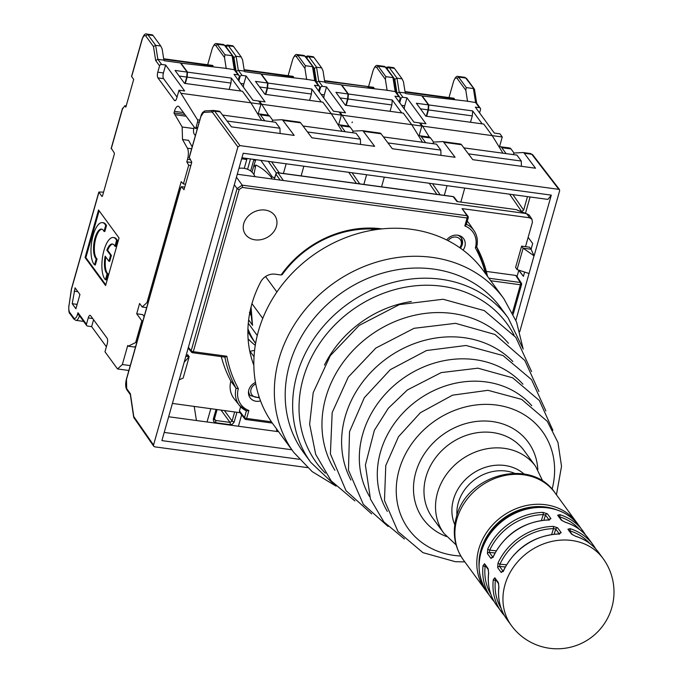 <?xml version="1.0" encoding="UTF-8"?>
<svg xmlns="http://www.w3.org/2000/svg" width="682" height="682" viewBox="0 0 682 682"><rect width="100%" height="100%" fill="white"/><g stroke="black" fill="none" stroke-linecap="round" stroke-linejoin="round"><path stroke-width="1.02" d="M348.877 126.127L342.185 115.215L339.875 112.061L339.679 112.777M319.287 91.848L320.455 87.722A1.748 1.517 -36.2 0 1 322.518 86.358L326.533 86.904L345.51 112.828L339.875 112.061M306.695 57.944A6.99 2.583 97.7 0 1 306.806 58.072L314.359 68.396L316.559 82.394L318.75 81.209L316.55 67.22L321.657 67.91L323.029 70.834L324.785 82.036L318.75 81.209L322.518 86.358M314.359 68.396L316.55 67.22L308.861 56.708A8.738 3.222 -82.3 0 0 307.795 55.975L305.672 56.546M340.02 97.901L347.615 98.933L347.999 93.963L335.928 92.317L345.39 105.25L403.309 113.127L411.766 124.678L403.309 113.127L401.698 112.905L392.235 99.973L348.4 94.014L348.016 98.992L391.86 104.951L392.235 99.973M324.641 81.132L373.514 87.305L373.907 87.833L367.871 87.015A1.748 0.648 97.7 0 1 368.101 88.063A1.748 0.648 -82.3 0 0 367.871 87.015L367.487 86.486L324.564 80.655M440.981 155.36L440.836 150.108L387.947 142.913M440.836 150.108L436.48 144.149L383.455 136.937M324.785 82.036L325.212 82.624L341.298 84.807L347.999 93.963M422.533 142.257L411.766 124.678L342.185 115.215M345.817 105.301L347.615 98.933M326.533 86.904L324.291 94.832A4.365 1.611 -82.3 0 0 323.873 98.114M307.795 55.975L312.902 56.674A8.738 3.222 97.7 0 1 313.967 57.399L321.657 67.91M508.235 318L500.801 307.829A122.3 106.128 143.8 0 0 327.872 303.857A122.3 106.128 143.8 0 0 303.413 452.285L310.856 462.456A122.3 106.128 -36.2 0 1 335.305 314.027A122.3 106.128 -36.2 0 1 508.235 318L523.222 349.09M257.856 114.184A11.355 4.194 97.7 0 1 259.049 113.911A11.355 4.194 97.7 0 1 260.439 114.857L264.787 120.799M207.678 64.756L212.059 49.249A6.99 2.583 97.7 0 1 213.031 46.794A6.99 2.583 97.7 0 1 215.904 45.711L224.489 57.433L224.975 54.765L217.285 44.253A8.738 3.222 -82.3 0 0 216.22 43.529A8.738 3.222 -82.3 0 0 213.696 45.6L213.031 46.794M212.639 65.429L213.023 65.958L206.987 65.131A1.748 0.648 97.7 0 1 207.226 66.188A1.748 0.648 -82.3 0 0 206.987 65.131L206.603 64.611L212.639 65.429M213.253 66.879A1.748 0.648 -82.3 0 0 213.023 65.958M235.401 70.681L234.284 69.726L226.04 68.353L180.952 63.162L187.516 72.139L187.141 77.109L230.976 83.068L231.36 78.098L187.516 72.139M226.245 68.635L224.489 57.433M179.136 76.017L186.732 77.057L187.115 72.079L175.052 70.442L184.515 83.366L242.434 91.243L240.823 91.03L231.36 78.098M229.178 89.444L230.976 83.068M187.141 77.109L185.334 83.477M258.146 114.039L260.942 104.167L258.631 101.013L253.005 100.245L234.028 74.321L238.052 74.867A1.748 1.517 -36.2 0 1 239.212 76.674L238.248 80.084M260.439 114.857L269.688 116.111A11.355 4.194 -82.3 0 0 268.299 115.164L259.049 113.911M269.688 116.111L272.817 120.399M215.904 45.711L217.285 44.253L224.395 45.225A1.748 1.517 -36.2 0 1 225.358 45.771L223.329 44.492A8.738 3.222 97.7 0 1 224.395 45.225L233.201 56.691M242.434 91.243L250.882 102.803L242.434 91.243M260.942 104.167L250.882 102.803L261.658 120.373M255.349 160.304L253.721 160.082A8.738 3.222 -82.3 0 0 253.892 159.409M250.635 170.969L253.721 160.082M238.052 74.867L234.284 69.726L232.093 55.728L224.975 54.765M250.482 158.949L247.557 169.272M241.641 158.787L246.773 159.486L244.258 168.369L247.063 158.48M338.298 125.121A11.355 4.194 97.7 0 1 339.491 124.849A11.355 4.194 97.7 0 1 340.872 125.795L345.228 131.745M288.111 75.693L292.501 60.195A6.99 2.583 97.7 0 1 293.473 57.731A6.99 2.583 97.7 0 1 296.346 56.649L304.922 68.379L305.417 65.702L297.727 55.191A8.738 3.222 -82.3 0 0 296.661 54.466A8.738 3.222 -82.3 0 0 294.138 56.546L293.473 57.731M293.081 76.367L293.465 76.896L287.429 76.077A1.748 0.648 97.7 0 1 287.659 77.126A1.748 0.648 -82.3 0 0 287.429 76.077L287.045 75.549L293.081 76.367M293.695 77.816A1.748 0.648 -82.3 0 0 293.465 76.896M315.843 81.618L314.726 80.664L306.482 79.291L261.394 74.099L267.958 83.076L267.574 88.046L311.418 94.014L311.802 89.035L267.958 83.076M306.687 79.572L304.922 68.379M259.578 86.964L267.173 87.995L267.557 83.016L255.494 81.38L264.957 94.312L322.867 102.181L321.265 101.968L311.802 89.035M309.611 100.382L311.418 94.014M267.574 88.046L265.775 94.423M338.587 124.977L341.384 115.105L339.073 111.95L333.447 111.192L314.47 85.259L318.494 85.813A1.748 1.517 -36.2 0 1 319.653 87.611L318.69 91.021M340.872 125.795L350.122 127.057A11.355 4.194 -82.3 0 0 348.741 126.11L339.491 124.849M350.122 127.057L353.259 131.336M296.346 56.649L297.727 55.191L304.837 56.163A1.748 1.517 -36.2 0 1 305.8 56.717L303.771 55.43A8.738 3.222 97.7 0 1 304.837 56.163L313.643 67.629M322.867 102.181L331.324 113.741L322.867 102.181M341.384 115.105L331.324 113.741L342.091 131.319M318.494 85.813L314.726 80.664L312.527 66.674L305.417 65.702M94.551 264.855L96.247 258.87A15.285 5.644 97.7 0 1 94.159 241.82A15.285 5.644 97.7 0 1 101.55 229.109A15.285 5.644 97.7 0 1 104.014 231.403L105.71 225.418A21.841 8.065 -82.3 0 0 102.436 222.622A21.841 8.065 -82.3 0 0 91.959 240.32A21.841 8.065 -82.3 0 0 94.551 264.855L95.352 264.966L97.049 258.972L96.247 258.87M102.436 222.622L103.238 222.733A21.841 8.065 97.7 0 1 106.511 225.529L105.71 225.418M106.511 225.529L104.823 231.513L104.014 231.403M101.95 229.203A15.285 5.644 -82.3 0 0 94.875 242.468A15.285 5.644 -82.3 0 0 97.049 258.972M107.142 273.755A15.285 5.644 97.7 0 1 105.164 256.134L108.907 261.249L110.586 255.298L106.844 250.192A15.285 5.644 97.7 0 1 112.445 244.003A15.285 5.644 97.7 0 1 114.917 246.296L116.605 240.303A21.841 8.065 -82.3 0 0 113.331 237.507A21.841 8.065 -82.3 0 0 102.854 255.204A21.841 8.065 -82.3 0 0 105.446 279.748L107.142 273.755L107.944 273.866L106.256 279.85L105.446 279.748M112.845 244.096A15.285 5.644 -82.3 0 0 107.654 250.294L111.388 255.409L109.708 261.359L108.907 261.249M111.388 255.409L110.586 255.298M107.654 250.294L106.844 250.192M113.331 237.507L114.133 237.617A21.841 8.065 97.7 0 1 117.415 240.414L115.718 246.407L114.917 246.296M117.415 240.414L116.605 240.303M105.821 257.037A15.285 5.644 -82.3 0 0 107.944 273.866M131.771 76.162A1.748 0.58 15.8 0 0 131.575 76.341A1.748 0.58 15.8 0 0 131.643 76.597L133.698 79.402L125.846 107.142L124.823 105.744L122.462 109.043M111.345 148.344L114.303 152.973L114.337 154.115L102.462 196.066L101.985 196.51L98.83 192.043L103.579 192.119M79.001 315.075A1.748 0.58 -164.2 0 1 77.535 314.3L77.987 312.714L78.566 314.479M106.383 346.788L91.627 326.627L87.611 326.073A1.748 1.517 -36.2 0 1 86.452 324.274L88.242 317.931L92.709 318.537M128.872 370.488L117.534 368.953L104.977 351.784L107.219 343.856A4.365 1.611 -82.3 0 0 107.057 338.144L90.646 315.715A4.365 1.611 -82.3 0 0 90.118 315.357A4.365 1.611 -82.3 0 0 88.242 317.931M117.534 368.953L122.342 364.529L127.73 345.501L128.242 346.2L134.269 347.019L135.709 346.311M136.741 342.662L135.684 342.517L128.242 346.2M135.684 342.517L141.83 320.796L136.698 313.788L139.614 303.49L142.18 306.985L146.988 302.569L181.199 181.676L183.407 183.927L185.555 184.217M191.608 148.787L187.422 148.216A8.738 3.222 -82.3 0 1 187.524 159.307L186.8 161.856L188.701 165.215L183.407 183.927M187.422 148.216L182.512 139.512L182.154 126.988L173.97 112.99L174.43 111.354L183.441 112.573M197.61 127.56L196.041 127.338A1.748 0.648 97.7 0 1 195.291 128.369A1.748 0.648 97.7 0 1 195.078 128.233L179.221 106.912A8.738 3.222 -82.3 0 0 178.173 106.196A8.738 3.222 -82.3 0 0 174.43 111.354M196.041 127.338L197.541 122.027L199.118 122.24M199.724 120.083L197.507 119.785A1.748 0.648 97.7 0 1 197.541 122.027M197.507 119.785L178.999 90.186L176.757 98.114A4.365 1.611 -82.3 0 1 174.882 100.689A4.365 1.611 -82.3 0 1 174.353 100.322L157.943 77.901L163.569 78.669L177.047 97.074M157.781 72.19L159.579 65.847A1.748 1.517 -36.2 0 1 161.634 64.475L165.658 65.02L163.416 72.948L157.781 72.19A4.365 1.611 -82.3 0 0 157.943 77.901M105.582 285.562L85.071 257.532L98.532 209.971L119.043 237.992L105.582 285.562M75.907 308.767L72.207 303.72L75.071 287.838L79.939 294.496L75.907 308.767M77.535 314.3A6.99 2.583 97.7 0 1 73.69 317.838L69.726 312.416A6.99 2.583 97.7 0 1 69.01 305.425L71.559 288.929M131.643 76.597L142.078 39.735A6.99 2.583 97.7 0 1 145.922 36.197L153.476 46.521L155.675 60.51L157.866 59.334L155.675 45.336L160.773 46.035L162.145 48.959L163.902 60.152L157.866 59.334L161.634 64.475M153.476 46.521L155.675 45.336L147.977 34.825A8.738 3.222 -82.3 0 0 146.911 34.1C145.206 33.179 143.57 34.97 142.001 39.479A1.748 0.58 15.8 0 0 142.078 39.735M194.174 127.014L193.978 127.687A4.808 1.773 -82.3 0 0 194.157 133.979L195.342 135.59M163.765 59.257L206.987 65.131L206.603 64.611L163.689 58.771M280.106 133.484L279.952 128.233L227.063 121.038M279.952 128.233L275.596 122.274L222.571 115.062M128.651 371.264L128.276 370.411M163.902 60.152L164.336 60.741L180.423 62.932L187.115 72.079M126.187 105.932L124.823 105.744M184.933 83.426L186.732 77.057M91.627 326.627L93.579 319.73M163.416 72.948A4.365 1.611 -82.3 0 0 163.569 78.669M165.658 65.02L184.626 90.953L178.999 90.186M79.803 294.309L79.581 295.758M146.911 34.1L152.018 34.791A8.738 3.222 97.7 0 1 153.083 35.524L160.773 46.035M184.848 114.465L173.97 112.99M186.152 116.221L175.248 114.738M181.31 93.34L250.882 102.803M122.342 364.529L130.253 365.603M142.18 306.985L146.664 307.599M146.988 302.569L148.054 302.714M188.701 165.215L190.849 165.504M186.8 161.856L191.693 162.521M193.773 128.566L182.154 126.988M72.207 303.72L77.143 304.385M74.125 291.18L77.893 291.691M246.773 159.486L246.748 158.437M192.179 146.775L188.539 140.33L182.512 139.512M144.141 316.533L142.734 314.615L136.698 313.788M142.888 320.941L141.83 320.796M99.129 210.789L85.872 257.643L105.778 284.846M85.071 257.532L85.872 257.643M352.355 121.976L351.989 122.709M255.469 382.414A10.921 9.48 143.8 0 0 250.439 398.245A10.921 9.48 143.8 0 0 260.541 400.914M463.078 250.098A10.921 9.48 143.8 0 0 464.868 246.475A10.921 9.48 143.8 0 0 463.948 239.135A10.921 9.48 143.8 0 0 446.659 239.962M253.849 365.279A113.996 98.924 -36.2 0 1 260.703 281.896A13.103 11.372 -36.2 0 1 275.119 274.181L281.095 274.991A98.43 85.412 -36.2 0 1 382.039 228.888M485.422 273.508A138.02 119.776 143.8 0 0 475.363 247.873L476.675 247.089M466.3 224.625L464.826 225.938L467.076 217.993L242.28 187.422L239.194 189.477L193.296 351.682L226.825 356.243A138.02 119.776 143.8 0 0 238.342 388.57L236.066 388.271L230.866 381.085A24.347 21.133 143.8 0 0 234.114 398.706L239.365 405.364A24.049 20.869 -36.2 0 1 236.066 388.28A139.767 121.285 -36.2 0 1 224.872 357.104M226.825 356.243L225.154 357.146M238.342 388.57A22.31 19.36 -36.2 0 0 248.87 410.504L246.407 410.828A24.049 20.869 -36.2 0 1 239.365 405.364L246.739 411.033M512.48 312.791L520.409 284.769A1.748 0.58 -164.2 0 0 521.577 284.539A1.748 0.58 -164.2 0 0 521.508 284.3A1.748 1.517 146.6 0 0 520.349 282.493L515.694 275.417L516.692 276.022L521.355 283.107M239.425 410.973L244.506 417.529A1.748 1.526 142.3 0 0 244.727 418.816L239.646 412.252L239.425 410.973L240.61 406.796M457.571 201.642L454.135 197.2A1.748 1.526 142.3 0 0 453.189 196.672A1.748 0.648 -82.3 0 0 452.984 196.535A1.748 0.648 -82.3 0 0 452.754 196.612M466.258 224.796L468.244 217.771A1.748 0.58 -164.2 0 0 468.176 217.515A1.748 1.509 145.3 0 0 467.997 216.296A1.748 1.509 145.3 0 0 467.997 216.288A1.748 1.509 145.3 0 0 467.025 215.725L462.089 208.607L467.997 216.296A1.748 1.748 0 0 1 468.244 217.771A1.748 0.58 -164.2 0 1 467.076 217.993A1.748 0.648 -82.3 0 0 467.025 215.725L242.229 185.146A1.748 0.648 97.7 0 1 242.28 187.422M254.036 356.754L250.004 351.256L254.591 350.369M525.507 246.645L532.403 222.281L531.994 219.289L529.496 217.771L462.089 208.607M529.496 217.771L527.016 214.003L525.157 213.389L237.268 174.242M517.041 276.551L518.849 270.166M172.418 403.429L239.987 412.695M280.097 180.065L275.963 174.149A1.748 1.552 -35 0 1 278.009 172.844L453.189 196.672L456.974 201.557L516.112 209.604L527.697 214.174M527.016 214.003L529.172 215.052L531.994 219.289M466.403 224.293A24.049 20.869 -36.2 0 1 474.084 230.729L469.318 223.722A24.347 21.133 143.8 0 0 467.272 221.215M515.694 275.417L486.36 271.427M230.866 381.085A139.767 121.285 -36.2 0 1 221.309 356.618M188.317 347.24L191.182 350.77L237.08 188.564L242.229 185.146L236.432 177.192M274.343 179.281L275.963 174.149A1.748 0.563 -162.5 0 1 275.903 173.919A1.748 0.563 -162.5 0 1 276.15 173.731M281.095 274.991L282.305 274.531A96.682 83.895 143.8 0 1 377.726 229.391M499.181 146.997A11.355 4.194 97.7 0 1 500.366 146.724A11.355 4.194 97.7 0 1 501.756 147.679L506.104 153.62M448.995 97.577L453.385 82.07A6.99 2.583 97.7 0 1 454.357 79.606A6.99 2.583 97.7 0 1 457.23 78.532L465.806 90.254L466.292 87.586L458.602 77.075A8.738 3.222 -82.3 0 0 457.537 76.341A8.738 3.222 -82.3 0 0 455.013 78.421L454.357 79.606M453.956 98.251L454.34 98.771L448.313 97.952A1.748 0.648 97.7 0 1 448.543 99.001A1.748 0.648 -82.3 0 0 448.313 97.952L447.929 97.424L453.956 98.251M454.57 99.7A1.748 0.648 -82.3 0 0 454.34 98.771M476.718 103.502L475.61 102.547L467.358 101.175L422.277 95.983L428.842 104.951L428.458 109.93L472.302 115.889L472.677 110.919L428.842 104.951M467.562 101.448L465.806 90.254M420.453 108.839L428.057 109.87L428.441 104.9L416.37 103.255L425.832 116.187L483.751 124.064L482.14 123.843L472.677 110.919M470.495 122.257L472.302 115.889M428.458 109.93L426.659 116.298M499.471 146.86L502.259 136.988L499.957 133.834L494.322 133.067L475.354 107.142L479.369 107.688A1.748 1.517 -36.2 0 1 480.529 109.495L479.565 112.905M501.756 147.679L511.006 148.932A11.355 4.194 -82.3 0 0 509.616 147.985L500.366 146.724M511.006 148.932L514.143 153.211M457.23 78.532L458.602 77.075L465.721 78.038A1.748 1.517 -36.2 0 1 466.684 78.592L464.655 77.313A8.738 3.222 97.7 0 1 465.721 78.038L474.527 89.504M483.751 124.064L492.208 135.616L483.751 124.064M502.259 136.988L492.208 135.616L502.975 153.194M479.369 107.688L475.61 102.547L473.41 88.549L466.292 87.586M251.172 314.803A81.831 30.221 -82.3 0 0 251.027 315.442M268.435 115.19L261.743 104.278L259.441 101.124L259.237 101.84M238.853 80.911L240.013 76.785A1.748 1.517 -36.2 0 1 242.076 75.421L246.1 75.966L265.068 101.891L259.441 101.124M226.262 47.007A6.99 2.583 97.7 0 1 226.364 47.135L233.917 57.459L236.117 71.457L238.308 70.272L236.108 56.282L241.215 56.973L242.587 59.897L244.344 71.099L238.308 70.272L242.076 75.421M233.917 57.459L236.108 56.282L228.419 45.771A8.738 3.222 -82.3 0 0 227.353 45.038L225.231 45.609M244.199 70.195L287.429 76.077L287.045 75.549L244.13 69.709M360.539 144.422L360.394 139.171L307.505 131.976M360.394 139.171L356.038 133.212L303.013 126M244.344 71.099L244.77 71.687L260.865 73.869L267.557 83.016M265.375 94.363L267.173 87.995M246.1 75.966L243.849 83.895A4.365 1.611 -82.3 0 0 243.431 87.177M227.353 45.038L232.46 45.737A8.738 3.222 97.7 0 1 233.525 46.461L241.215 56.973M261.743 104.278L331.324 113.741M429.31 137.073L422.627 126.153L420.317 122.999L420.121 123.715M399.729 102.786L400.897 98.66A1.748 1.517 -36.2 0 1 402.951 97.296L406.975 97.841L425.952 123.766L420.317 122.999M387.137 68.882A6.99 2.583 97.7 0 1 387.24 69.01L394.801 79.334L396.992 93.332L399.192 92.155L396.992 78.157L402.099 78.848L403.463 81.78L405.227 92.974L399.192 92.155L402.951 97.296M394.801 79.334L396.992 78.157L389.303 67.646A8.738 3.222 -82.3 0 0 388.237 66.921L386.106 67.484M405.082 92.079L448.313 97.952L447.929 97.424L405.006 91.593M521.423 166.306L521.278 161.046L468.389 153.851M521.278 161.046L516.913 155.095L463.888 147.883M405.227 92.974L405.654 93.562L421.74 95.753L428.441 104.9M426.25 116.247L428.057 109.87M406.975 97.841L404.733 105.77A4.365 1.611 -82.3 0 0 404.315 109.052M388.237 66.921L393.335 67.612A8.738 3.222 97.7 0 1 394.409 68.345L402.099 78.848M422.627 126.153L492.208 135.616M255.025 176.655L254.301 175.231A17.468 14.339 152.9 0 0 238.947 168.309M253.917 239.646A17.468 14.339 -27.1 0 1 244.54 232.903A17.468 14.339 -27.1 0 1 248.035 216.279A17.468 14.339 -27.1 0 1 266.278 210.261A17.468 14.339 -27.1 0 1 275.656 217.004A17.468 14.339 -27.1 0 1 272.161 233.628A17.468 14.339 -27.1 0 1 253.917 239.646M456.94 515.285A40.622 35.251 -36.2 0 1 458.287 502.847A40.622 35.251 -36.2 0 1 514.416 473.214M482.788 546.819A54.159 46.998 -36.2 0 1 536.657 507.399M265.554 276.534L276.892 292.015M372.193 230.243L371.281 228.999M257.259 335.518L248.282 323.251M251.164 314.581A84.815 73.605 -36.2 0 1 250.175 312.151L249.902 312.1M250.175 312.151L249.424 312.296L251.249 315.851M262.758 318.409L251.965 303.652M252.408 324.342L252.604 325.323L248.64 319.909M418.739 136.059A11.355 4.194 97.7 0 1 419.933 135.786A11.355 4.194 97.7 0 1 421.314 136.732L425.67 142.683M368.553 86.631L372.943 71.133A6.99 2.583 97.7 0 1 373.915 68.669A6.99 2.583 97.7 0 1 376.788 67.595L385.364 79.317L385.859 76.64L378.16 66.128A8.738 3.222 -82.3 0 0 377.095 65.404A8.738 3.222 -82.3 0 0 374.571 67.484L373.915 68.669M374.137 88.762A1.748 0.648 -82.3 0 0 373.907 87.833M396.285 92.564L395.168 91.61L386.916 90.229L341.835 85.045L348.4 94.014M387.129 90.51L385.364 79.317M390.053 111.319L391.86 104.951M348.016 98.992L346.217 105.36M419.029 135.914L421.826 126.042L419.515 122.896L413.88 122.129L394.912 96.205L398.936 96.75A1.748 1.517 -36.2 0 1 400.095 98.549L399.123 101.968M421.314 136.732L430.564 137.994A11.355 4.194 -82.3 0 0 429.183 137.048L419.933 135.786M430.564 137.994L433.701 142.274M376.788 67.595L378.16 66.128L385.279 67.1A1.748 1.517 -36.2 0 1 386.242 67.654L384.213 66.367A8.738 3.222 97.7 0 1 385.279 67.1L394.085 78.566M421.826 126.042L411.766 124.678M398.936 96.75L395.168 91.61L392.968 77.612L385.859 76.64M335.109 485.584L312.117 471.569L293.737 452.371L273.226 424.349A130.16 112.948 -36.2 0 1 291.171 274.3A130.16 112.948 -36.2 0 1 483.299 270.609L503.81 298.631L516.547 321.964L522.949 348.118M255.827 159.673L254.181 164.43L255.17 167.243L255.793 165.018C261.291 167.525 266.449 171.6 271.274 177.235L272.365 176.962L274.693 177.755M260.848 160.355L272.365 176.962M179.196 379.874L184.183 362.244L189.187 356.703L183.134 378.109L179.085 379.857L161.898 440.606L299.279 459.284M528.141 237.319L532.693 243.559L531.082 249.254L534.1 255.886L551.295 195.137L547.91 199.4L241.931 157.781M530.093 196.97L525.49 213.244M184.183 362.244L243.21 153.245L551.295 195.137M187.09 356.422L187.601 354.64L189.187 356.703L185.768 356.243M534.1 255.886L523.137 248.18L521.628 246.125L515.592 267.446L517.075 269.578L523.137 248.18L531.082 249.254L529.573 247.199L521.628 246.125M533.997 255.869L515.882 320.284M529.01 273.499L517.075 269.578M278.606 431.706L207.047 421.97L210.798 408.723M238.419 426.241L241.65 414.835M464.74 188.087L460.853 202.085M527.476 196.621L523.657 210.116L521.602 211.488L509.607 194.191M363.83 184.515L366.601 174.737M301.086 175.982L303.857 166.203M447.042 185.675L444.272 195.453M384.298 177.141L381.528 186.919M286.159 163.799L283.397 173.578M519.761 331.674L559.649 190.721L559.428 189.443L239.945 145.598L237.89 146.962L153.544 445.022L153.723 446.25L154.703 446.829L307.463 467.605M558.49 188.914L531.798 154.277L524.253 153.254L535.515 168.215L472.771 159.682L461.509 144.72L443.812 142.308L455.073 157.278L392.329 148.744L381.076 133.783L363.378 131.37L374.64 146.34L311.896 137.807L300.634 122.837L282.936 120.433L294.198 135.403L231.454 126.869L220.192 111.899L214.668 111.149L239.945 145.598M524.629 272.058L523.409 276.363L518.789 270.37M518.866 270.166L523.409 276.363M180.304 189.204L181.386 186.655L184.737 187.107M196.425 420.53L194.217 406.463M207.047 421.97L168.65 416.753M363.378 131.37A8.738 3.222 -82.3 0 0 362.33 130.671A8.738 3.222 -82.3 0 0 362.108 130.663L353.984 131.097A8.738 3.222 -82.3 0 0 352.841 131.652L352.534 132.734M299.364 122.129A8.738 3.222 97.7 0 1 299.586 122.138A8.738 3.222 97.7 0 1 300.634 122.837M276.858 431.467L276.432 428.731M181.386 186.655L183.995 189.732L191.778 162.239L189.298 157.44M282.936 120.433A8.738 3.222 -82.3 0 0 281.888 119.734A8.738 3.222 -82.3 0 0 281.666 119.725L273.542 120.16A8.738 3.222 -82.3 0 0 272.399 120.714L272.092 121.797M443.812 142.308A8.738 3.222 -82.3 0 0 442.771 141.609A8.738 3.222 -82.3 0 0 442.541 141.6L434.417 142.035A8.738 3.222 -82.3 0 0 433.275 142.589L432.968 143.672M524.253 153.254A8.738 3.222 -82.3 0 0 523.213 152.555A8.738 3.222 -82.3 0 0 522.983 152.546L514.859 152.981A8.738 3.222 -82.3 0 0 513.716 153.527L513.41 154.618M252.008 172.128L254.181 164.43M255.102 161.174L255.545 159.639M460.239 144.013A8.738 3.222 97.7 0 1 460.469 144.021A8.738 3.222 97.7 0 1 461.509 144.72M521.125 211.42L521.602 211.488M379.797 133.067A8.738 3.222 97.7 0 1 380.027 133.084A8.738 3.222 97.7 0 1 381.076 133.783M218.922 111.192A8.738 3.222 97.7 0 1 219.152 111.2A8.738 3.222 97.7 0 1 220.192 111.899M180.739 187.695L126.477 379.431L126.681 388.57L130.39 393.77L133.774 416.566L153.544 445.022M130.484 394.878L130.39 393.77M133.86 417.648L133.774 416.566M272.127 178.982L271.274 177.235M164.209 432.422L291.828 449.77M255.793 165.018L253.917 174.541M248.095 338.877A100.706 87.39 143.8 0 0 255.273 345.373M255.631 343.259A96.529 83.767 -36.2 0 1 254.753 342.134M255.597 343.43L253.082 339.858A96.529 83.767 -36.2 0 1 247.873 331.282M247.933 328.809A96.631 83.852 143.8 0 0 255.605 343.413M495.908 579.393L495.396 580.356A1.748 0.673 -173.5 0 1 493.291 579.7L494.8 577.765L498.363 582.633A1.748 1.517 -36.2 0 0 498.593 583.724L498.815 587.117A1.748 0.673 -173.5 0 1 498.934 586.904M498.892 587.355A1.748 0.673 -173.5 0 1 498.815 587.117C497.545 599.316 500.281 610.134 507.024 619.563A56.785 49.274 143.8 0 1 498.892 587.355L498.363 582.633M541.38 520.46L543.256 514.603A55.106 47.817 143.8 0 0 489.719 550.169L496.223 550.809M549.129 519.795A1.748 1.517 -36.2 0 1 550.937 518.652L548.516 520.016A1.748 0.546 -91.4 0 0 548.294 519.872A1.748 0.546 -91.4 0 0 548.072 520.034M492.762 557.254A1.748 1.517 -36.2 0 0 490.972 558.481L493.35 556.665A1.748 0.469 -155.3 0 1 493.274 556.41L492.557 557.518L493.12 557.407M548.976 519.82L545.506 515.081A1.748 1.517 -36.2 0 1 547.373 513.785L542.915 512.37A1.748 0.546 -91.4 0 1 543.256 514.603L545.506 515.081L543.878 520.153M495.004 552.957L489.326 552.394L489.719 550.169A1.748 0.469 -155.3 0 1 487.749 549.01L487.408 553.614A1.748 1.517 -36.2 0 1 489.326 552.394L492.839 557.194M568.941 530.886L569.93 530.852A1.748 0.733 -72.7 0 0 570.092 528.678A56.785 49.274 -36.2 0 1 593.067 544.841L588.413 538.482C582.624 530.69 574.909 525.259 565.25 522.182L562.019 520.562A1.748 1.517 -36.2 0 0 561.218 520.051L565.438 522.318A1.748 0.733 -72.7 0 0 565.25 522.182A1.748 0.733 -72.7 0 0 565.037 522.19M558.686 516.871L559.675 516.837A1.748 0.733 -72.7 0 0 559.837 514.671L557.654 515.183A1.748 1.517 -36.2 0 1 558.464 515.703L562.028 520.571M488.636 573.34A56.785 49.274 143.8 0 0 496.769 605.556C490.026 596.119 487.289 585.301 488.559 573.102L488.338 569.709A1.748 1.517 -36.2 0 1 488.099 568.618L488.636 573.34A1.748 0.673 -173.5 0 1 488.559 573.102A1.748 0.673 -173.5 0 1 488.679 572.889M488.321 569.692L484.774 564.841A1.748 1.517 -36.2 0 1 484.544 563.75L483.035 565.685A1.748 0.673 -173.5 0 0 485.141 566.35A55.106 47.817 143.8 0 0 490.835 594.278M485.652 565.378L485.141 566.35M551.636 534.475L553.511 528.618A55.106 47.817 143.8 0 0 499.974 564.176A1.748 0.469 -155.3 0 1 498.005 563.025L497.664 567.629A1.748 1.517 -36.2 0 1 499.582 566.41L499.974 564.176L506.479 564.824M559.385 533.81A1.748 1.517 -36.2 0 1 561.192 532.659L558.771 534.032A1.748 0.546 -91.4 0 0 558.549 533.887A1.748 0.546 -91.4 0 0 558.328 534.049M503.009 571.269A1.748 1.517 -36.2 0 0 501.227 572.496L503.606 570.681A1.748 0.469 -155.3 0 1 503.538 570.425A1.748 0.469 -155.3 0 1 503.776 570.305M559.231 533.836L555.762 529.096A1.748 1.517 -36.2 0 1 557.629 527.791L553.17 526.385A1.748 0.546 -91.4 0 1 553.511 528.618L555.762 529.096L554.134 534.168M575.693 536.333A1.748 0.733 -72.7 0 0 575.506 536.197C585.165 539.274 592.88 544.705 598.668 552.497A56.785 49.274 143.8 0 0 575.693 536.333L571.473 534.066A1.748 1.517 -36.2 0 1 572.283 534.586L568.72 529.718A1.748 1.517 -36.2 0 0 567.91 529.189L570.092 528.678M498.576 583.707L495.03 578.856A1.748 1.517 -36.2 0 1 494.8 577.765M316.559 82.394L320.455 87.722M306.806 58.072A1.748 1.517 -36.2 0 1 308.861 56.708L313.967 57.399M324.291 94.832L321.162 94.406M514.058 335.084A117.935 102.334 143.8 0 0 340.182 319.781A117.935 102.334 143.8 0 0 325.374 473.172M523.998 473.999A43.682 37.902 143.8 0 0 467.127 477.912A43.682 37.902 143.8 0 0 454.783 524.654M456.07 544.867L443.973 533.409A56.785 49.274 -36.2 0 1 455.32 464.493A56.785 49.274 -36.2 0 1 535.617 466.343L542.872 481.339M443.973 533.409L432.431 517.647A56.785 49.274 -36.2 0 1 443.786 448.73A56.785 49.274 -36.2 0 1 524.074 450.572L535.617 466.343M446.463 536.521A65.08 56.47 -36.2 0 1 442.345 435.039A65.08 56.47 -36.2 0 1 537.825 469.659M460.81 556.035A82.837 71.883 -36.2 0 1 397.947 474.681A82.837 71.883 -36.2 0 1 493.555 404.716A82.837 71.883 -36.2 0 1 552.088 489.241M387.342 511.415A89.76 77.884 -36.2 0 1 417.094 400.539A89.76 77.884 -36.2 0 1 531.772 405.713M369.508 496.462A95.42 82.803 -36.2 0 1 401.638 379.422A95.42 82.803 -36.2 0 1 522.915 384.196M350.932 480.026A101.089 87.722 -36.2 0 1 386.438 358.647A101.089 87.722 -36.2 0 1 512.864 361.52M334.922 470.29A107.688 93.451 -36.2 0 1 369.712 335.8A107.688 93.451 -36.2 0 1 508.431 343.31M324.462 365.058A104.832 90.97 -36.2 0 1 350.352 330.975A104.832 90.97 -36.2 0 1 411.289 301.521M111.226 148.761L122.726 108.123M71.491 289.185L98.907 192.298M86.452 324.274L77.987 312.714M155.675 60.51L159.579 65.847M73.69 317.838A1.748 1.517 143.8 0 0 73.895 319.082L75.924 320.37A8.738 3.222 -82.3 0 0 79.496 315.757M69.01 305.425L68.891 305.383C68.592 310.37 68.942 313.132 69.931 313.669A1.748 1.517 -36.2 0 1 69.726 312.416M71.38 289.074L69.018 305.374M145.922 36.197A1.748 1.517 -36.2 0 1 147.977 34.825L153.083 35.524M142.206 39.292A1.748 0.58 15.8 0 0 142.001 39.479L131.575 76.341M175.496 100.476L174.353 100.322M187.524 159.307L190.218 159.673M488.866 278.213L520.349 282.493A1.748 0.648 -82.3 0 1 520.409 284.769L490.708 280.728M464.826 225.938A22.31 19.36 -36.2 0 1 475.363 247.873M248.87 410.504L246.628 418.45L271.436 421.826M476.709 246.952A139.767 121.285 -36.2 0 1 487.477 276.312M272.306 423.079L245.878 419.481A1.748 0.648 97.7 0 1 245.673 419.345A1.748 1.526 142.3 0 1 244.727 418.816A1.748 1.748 0 0 0 245.878 419.481A1.748 0.648 97.7 0 0 246.628 418.45A1.748 0.58 15.8 0 1 244.506 417.529L246.355 410.973M476.65 247.182C478.133 241.087 477.281 235.605 474.084 230.729A24.049 20.869 -36.2 0 1 476.624 246.79M188.104 347.982L191.429 352.083A1.748 1.517 141 0 1 191.182 350.77A1.748 0.58 15.8 0 0 193.296 351.682A1.748 0.648 97.7 0 1 192.546 352.713A1.748 0.648 97.7 0 1 192.341 352.577A1.748 1.517 141 0 1 191.429 352.083A1.748 1.748 0 0 0 192.546 352.713L225.29 357.163M239.194 189.477A1.748 0.58 15.8 0 1 237.08 188.564L234.301 184.745M452.984 196.535L277.804 172.708A1.748 0.648 -82.3 0 1 278.009 172.844L283.371 180.508M525.157 213.389L516.112 209.604M274.215 179.264L275.903 173.919A1.748 1.748 0 0 1 277.804 172.708A1.748 0.648 -82.3 0 0 277.506 172.844M236.117 71.457L240.013 76.785M226.364 47.135A1.748 1.517 -36.2 0 1 228.419 45.771L233.525 46.461M243.849 83.895L240.72 83.468M396.992 93.332L400.897 98.66M387.24 69.01A1.748 1.517 -36.2 0 1 389.303 67.646L394.409 68.345M404.733 105.77L401.604 105.343M486.437 591.362L485.252 589.811A56.785 49.274 -36.2 0 1 478.781 549.172A56.785 49.274 -36.2 0 1 523.128 506.317A56.785 49.274 -36.2 0 1 576.895 522.744A56.785 49.274 -36.2 0 1 578.004 524.347L554.978 492.796A56.785 49.274 143.8 0 0 501.21 476.368A56.785 49.274 143.8 0 0 456.872 519.224A56.785 49.274 143.8 0 0 463.334 559.871C454.485 547.135 452.149 532.94 456.326 517.297C466.224 474.305 531.15 456.991 554.978 492.796M555.983 509.573A55.037 47.757 143.8 0 0 480.904 550.093A55.037 47.757 143.8 0 0 479.02 565.898M251.147 306.678A95.216 82.624 143.8 0 0 252.604 325.323M293.737 452.371A130.16 112.948 -36.2 0 1 311.683 302.331A130.16 112.948 -36.2 0 1 503.81 298.631M512.924 194.634L523.657 210.116M352.048 172.759L359.738 183.85M432.49 183.697L440.18 194.796M271.607 161.822L279.296 172.913M356.422 183.398L348.732 172.307M200.994 116.111A1.748 0.58 15.8 0 0 200.798 116.29A1.748 0.58 15.8 0 0 200.866 116.545L189.161 157.926M460.896 201.684L461.203 202.136M436.864 194.344L429.166 183.245M276.432 173.117L268.29 161.37M126.477 379.431A1.748 0.58 -164.2 0 1 126.409 379.183A1.748 0.58 -164.2 0 1 126.596 379.004M180.474 188.13L126.409 379.183C125.292 383.847 125.445 387.385 126.869 389.806A1.748 1.517 -35.5 0 1 126.681 388.57M237.89 146.962L212.605 112.513L211.616 111.95L203.645 112.411L200.866 116.545M214.608 419.839L215.563 420.436A1.748 0.648 97.7 0 1 215.623 422.712L213.611 421.476L213.304 419.106A1.748 0.58 15.8 0 0 214.472 418.884A1.748 0.58 15.8 0 0 214.404 418.629M236.927 412.278L234.071 422.294L232.281 424.255L230.073 424.681L215.623 422.712M230.073 424.681A1.748 0.648 -82.3 0 0 230.013 422.397L232.076 421.033L234.642 411.962M214.591 419.856L214.472 418.876L215.563 420.436L230.013 422.397L221.053 410.121M234.19 421.945A1.748 0.58 -164.2 0 1 232.076 421.033L224.446 410.581M214.353 419.021L214.6 419.831M213.304 419.106L216.041 409.439M532.736 154.797A1.748 1.517 142.4 0 0 531.798 154.277L530.502 153.569L532.736 154.797L559.428 189.443M205.453 110.902A1.748 1.628 86.7 0 0 203.645 112.411M219.152 111.2L213.415 110.441A1.748 1.628 86.7 0 0 211.616 111.95M212.605 112.513A1.748 1.526 -36.3 0 1 214.668 111.149L213.415 110.441M255.759 383.975A7.707 6.684 143.8 0 0 251.027 389.328A7.707 6.684 143.8 0 0 259.177 397.077M248.478 393.42L250.311 395.586A9.446 8.201 -36.2 0 1 248.598 391.016M459.77 247.711A7.707 6.684 143.8 0 0 461.134 245.017A7.707 6.684 143.8 0 0 457.255 237.353A7.707 6.684 143.8 0 0 448.1 240.695M457.622 235.196A9.446 8.201 -36.2 0 1 461.458 238.214A9.446 8.201 -36.2 0 1 462.251 244.565M496.769 605.556L504.433 615.582A56.785 49.274 -36.2 0 1 501.423 611.916A56.785 49.274 -36.2 0 1 493.291 579.7M495.396 580.356A55.106 47.817 143.8 0 0 501.091 608.293M548.516 520.016A56.785 49.274 143.8 0 0 493.35 556.665M547.373 513.785L550.937 518.652M490.972 558.481L487.408 553.614M487.749 549.01A56.785 49.274 -36.2 0 1 542.915 512.37M579.461 529.42A55.106 47.817 143.8 0 0 559.675 516.837M588.413 538.482A56.785 49.274 143.8 0 0 565.438 522.318M561.218 520.051L557.654 515.183M559.837 514.671A56.785 49.274 -36.2 0 1 582.812 530.835A56.785 49.274 -36.2 0 1 585.395 534.807L579.197 525.899A56.785 49.274 143.8 0 0 504.279 519.667A56.785 49.274 143.8 0 0 487.553 592.965C475.405 574.159 476.3 554.278 490.264 533.324C501.142 519.07 515.268 510.571 532.642 507.809C552.48 505.643 568.004 511.679 579.197 525.899M484.544 563.75L488.099 568.618M494.169 601.558A56.785 49.274 -36.2 0 1 491.168 597.901A56.785 49.274 -36.2 0 1 483.035 565.685M505.26 566.972L499.582 566.41L503.094 571.201M558.771 534.032A56.785 49.274 143.8 0 0 503.606 570.681M557.629 527.791L561.192 532.659M501.227 572.496L497.664 567.629M498.005 563.025A56.785 49.274 -36.2 0 1 553.17 526.385M589.717 543.435A55.106 47.817 143.8 0 0 569.93 530.852M571.473 534.066L567.91 529.189M595.659 548.822L593.067 544.841A56.785 49.274 -36.2 0 1 595.65 548.814M603.041 558.481A56.785 56.785 0 0 1 567.279 647.9A56.785 56.785 0 0 1 511.398 625.547A56.785 49.274 -36.2 0 1 528.124 552.25A56.785 49.274 -36.2 0 1 603.041 558.481L598.668 552.497M335.962 486.138L310.856 462.456M556.452 494.817L561.525 466.309L557.961 442.482L547.305 421.34L521.645 399.379L487.945 390.309L452.567 395.168L420.376 412.721L398.518 436.685L385.765 465.584L384.486 500.537L398.007 531.568L422.908 552.642L455.346 561.704L464.809 561.883M552.897 430.325L539.36 400.513L512.736 377.845L477.92 368.178L441.22 372.594L407.41 389.933L388.28 408.288L374.341 430.368L365.399 465.073L370.462 499.122L383.923 521.96L404.409 538.993M545.881 410.939L531.534 379.635L503.128 355.603L466.002 345.476L426.514 350.531L390.326 369.653L364.341 397.666L349.525 431.723L348.468 470.179L363.31 504.322L388.058 526.444M538.908 391.528L524.833 360.497L494.979 334.478L455.567 323.328L414.059 328.306L375.85 348.05L348.272 377.095L332.177 412.584L330.403 453.888L346.004 490.656L371.656 513.921M531.602 371.588L515.831 337.385L484.331 310.634L443.104 299.253L399.388 304.607L359.141 325.442L330.276 355.714L313.2 392.67L309.637 424.195L315.689 454.374L331.213 480.921L354.87 500.929M239.015 75.421L235.213 70.229M233.21 56.742L235.358 70.434M225.358 45.771L232.988 56.197M223.329 44.492L216.22 43.529M319.457 86.367L315.655 81.175M313.652 67.689L315.8 81.371M305.8 56.717L313.43 67.134M303.771 55.43L296.661 54.466M69.931 313.669L73.895 319.082M78.464 314.334L86.648 325.519M122.513 108.344L111.149 148.523M98.839 192.034L71.397 288.998M197.303 128.642L195.291 128.369M75.924 320.37L83.647 321.418M476.718 246.944L487.528 276.389M513.179 314.214L521.577 284.539A1.748 1.748 0 0 0 521.338 283.081M480.333 108.242L476.53 103.05M474.536 89.564L476.684 103.255M466.684 78.592L474.305 89.018M464.655 77.313L457.537 76.341M485.252 589.811L463.334 559.871M252.485 324.956L251.044 307.062M399.891 97.304L396.097 92.113M394.094 78.626L396.242 92.317M386.242 67.654L393.872 78.08M384.213 66.367L377.095 65.404M189.093 157.661L201.386 114.585L202.665 112.351L205.163 110.885L213.637 110.45M299.586 122.138L281.888 119.734M130.339 394.673L126.869 389.806M130.305 394.418L133.681 417.154M133.885 417.682L153.723 446.25M214.472 418.876L217.106 409.584M380.027 133.084L362.33 130.671M460.469 144.021L442.771 141.609M523.213 152.555L530.732 153.578M250.311 395.586L259.475 397.956M460.521 248.231L462.302 244.795L461.458 238.214L459.949 235.81M549.129 520.221L549.522 519.684L548.294 519.872C523.316 521.739 504.978 533.921 493.274 556.41M487.553 592.965L494.177 601.575M559.385 534.236L559.777 533.699L558.549 533.887C533.571 535.754 515.234 547.936 503.538 570.425L502.813 571.533L503.376 571.422M575.506 536.197L572.275 534.577M511.398 625.547L507.024 619.563"/></g></svg>
